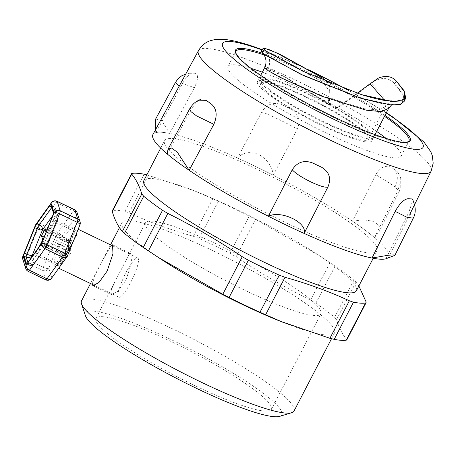 <?xml version="1.0" encoding="UTF-8"?>
<svg xmlns="http://www.w3.org/2000/svg" width="456" height="456" viewBox="0 0 456 456"><rect width="100%" height="100%" fill="white"/><g stroke="black" fill="none" stroke-linecap="round" stroke-linejoin="round"><path stroke-width="0.34" stroke-dasharray="2.28 1.71" d="M45.794 279.83A4.531 0.895 115.7 0 1 45.668 279.665L42.647 270.334A4.531 0.895 115.7 0 1 43.354 267.324A4.531 1.397 -158 0 0 48.741 268.339A4.531 4.355 -18 0 1 42.647 270.334L25.023 261.852A4.531 0.895 115.7 0 1 25.73 258.843L43.354 267.324L55.831 236.379A4.531 0.895 115.7 0 1 57.918 232.457A4.531 2.953 -144.3 0 1 61.218 237.394A4.531 1.397 22 0 1 55.831 236.379L38.213 227.897A4.531 1.397 22 0 1 35.386 225.287M28.169 271.349A4.531 0.895 115.7 0 1 28.05 271.183L25.023 261.852A4.531 4.355 -18 0 1 22.8 259.327M22.908 256.232A4.531 1.397 -158 0 0 25.73 258.843L38.213 227.897A4.531 0.895 115.7 0 1 40.299 223.976L57.918 232.457L73.427 210.849A4.531 0.895 115.7 0 1 74.687 209.766M25.827 268.658A4.531 4.355 162 0 0 28.05 271.183L45.668 279.665A4.531 4.355 162 0 0 51.762 277.67A4.531 2.953 -144.3 0 1 51.442 278.388M35.91 224.341A4.531 2.953 -144.3 0 1 40.299 223.976L55.803 202.367A4.531 0.895 115.7 0 1 57.063 201.284M77.03 212.456A4.531 4.355 -18 0 1 76.722 215.779A4.531 2.953 35.7 0 0 73.427 210.849L55.803 202.367A4.531 2.953 35.7 0 0 51.414 202.726M79.948 224.882A4.531 1.397 22 0 1 79.749 225.116A4.531 4.355 162 0 0 80.056 221.787M66.947 256.774A4.531 2.953 35.7 0 0 67.271 256.061A4.531 1.397 -158 0 0 67.471 255.827M66.12 252.516A21.763 4.292 -64.3 0 0 73.684 227.116A21.763 4.292 -64.3 0 0 60.38 244.866A21.763 4.292 -64.3 0 0 54.805 266.332A21.763 4.292 -64.3 0 0 66.12 252.516M27.662 262.798L30.067 263.956A4.531 2.953 35.7 0 0 34.456 263.591A4.531 2.953 35.7 0 0 34.776 262.878A4.531 4.355 -18 0 1 28.682 264.873L26.608 263.87M42.476 241.133L44.882 242.29A4.531 1.397 22 0 1 47.703 244.906A4.531 1.397 22 0 1 47.504 245.134A4.531 2.953 -144.3 0 1 47.185 245.852A4.531 2.953 -144.3 0 1 42.796 246.211L30.067 263.956A4.531 0.895 115.7 0 1 28.802 265.033A4.531 0.895 115.7 0 1 28.682 264.873L27.901 262.462M53.426 212.724L55.831 213.881A4.531 4.355 -18 0 1 57.747 219.735A4.531 1.397 -158 0 0 57.946 219.501L47.703 244.906A4.531 4.531 0 0 1 47.185 245.852L34.456 263.591A4.531 4.531 0 0 1 28.802 265.033L26.402 263.876M51.551 206.938L51.967 207.138A4.531 2.953 -144.3 0 1 55.267 212.069A4.531 4.355 162 0 0 55.575 208.745L58.054 216.406A4.531 4.531 0 0 1 57.946 219.501A4.531 1.397 -158 0 0 55.125 216.891L52.725 215.734M51.727 207.474L51.967 207.138A4.531 0.895 115.7 0 1 53.227 206.055A4.531 4.531 0 0 1 55.575 208.745A4.531 4.355 162 0 0 53.346 206.22L55.831 213.881A4.531 0.895 115.7 0 1 55.125 216.891L44.882 242.29A4.531 0.895 115.7 0 1 42.796 246.211L40.39 245.06M50.821 204.904L53.227 206.055A4.531 0.895 115.7 0 1 53.346 206.22L50.947 205.063M41.821 245.225L36.395 255.423L57.217 265.449L62.649 255.252L41.821 245.225A3.625 0.712 115.7 0 1 43.708 242.923A3.625 0.712 115.7 0 1 43.804 243.054L64.632 253.08C66.639 253.707 68.052 252.533 68.879 249.552L68.206 250.977C66.257 254.357 64.404 255.782 62.649 255.252A3.625 0.712 115.7 0 1 64.535 252.949A3.625 0.712 115.7 0 1 64.632 253.08L65.647 256.215L69.409 249.153L68.389 246.018A3.625 0.712 115.7 0 1 69.751 241.914C71.267 242.9 71.335 244.815 69.967 247.665L69.301 248.765L69.996 247.494L68.389 246.018L47.566 235.997A3.625 0.712 115.7 0 1 48.923 231.893L69.751 241.914L75.177 231.716L74.476 229.545L69.044 239.742A3.625 0.712 115.7 0 1 67.157 242.045A3.625 0.712 115.7 0 1 67.06 241.914L69.027 244.507L69.221 248.526C70.862 244.045 70.805 241.116 69.044 239.742L48.216 229.721A3.625 0.712 115.7 0 1 46.335 232.024A3.625 0.712 115.7 0 1 46.238 231.893L67.06 241.914L66.046 238.779L62.284 245.841L63.304 248.976A3.625 0.712 115.7 0 1 61.942 253.08C64.108 253.69 66.394 252.436 68.805 249.312C67.214 249.951 65.385 249.837 63.304 248.976L43.217 239.309M36.395 255.423L35.688 253.251L39.079 246.884M48.216 229.721L53.648 219.524L54.355 221.696L48.923 231.893M47.566 235.997L48.581 239.132L44.825 246.189L43.804 243.054M67.471 245.208L67.893 244.422L69.221 248.526L76.397 235.433L69.301 248.765L70.629 252.869L70.213 253.656L68.879 249.552L61.44 263.682C60.323 265.506 58.915 266.093 57.217 265.449L56.515 263.277C58.579 264.081 60.306 263.87 61.702 262.645L68.805 249.312L67.471 245.208C66.074 246.434 64.347 246.639 62.284 245.841L44.112 237.091M70.213 253.656L69.871 254.448C68.753 256.272 67.346 256.859 65.647 256.215L44.825 246.189M48.581 239.132L69.409 249.153L71.096 250.891L70.959 252.402L69.871 254.448M70.629 252.869L70.959 252.402M76.397 235.433L76.864 233.449L75.177 231.716L54.355 221.696M53.648 219.524L74.476 229.545L76.346 231.847L76.864 233.449M76.323 235.188L76.346 231.847M67.893 244.422L67.915 241.081L66.046 238.779L45.218 228.758M35.688 253.251L56.515 263.277L61.942 253.08L41.496 243.236M130.199 283.358A21.763 4.292 115.7 0 1 118.885 297.175A21.763 4.292 115.7 0 1 124.459 275.703A21.763 4.292 115.7 0 1 137.763 257.953A21.763 4.292 115.7 0 1 130.199 283.358M320.5 310.348A98.832 14.421 27.4 0 0 231.004 251.034A98.832 14.421 27.4 0 0 145.447 222.847A98.832 14.421 27.4 0 0 226.558 281.135A98.832 14.421 27.4 0 0 320.938 313.813A98.832 14.421 27.4 0 0 320.5 310.348M366.316 140.317A60.751 8.864 -152.6 0 1 304.591 116.058A60.751 8.864 -152.6 0 1 260.644 83.357A60.751 8.864 -152.6 0 1 318.658 103.444A60.751 8.864 -152.6 0 1 368.516 139.274A60.751 8.864 -152.6 0 1 366.316 140.317M376.645 131.453A97.476 14.221 27.4 0 0 262.325 72.202M251.051 68.389A97.476 14.221 27.4 0 0 228.04 66.456A97.476 14.221 27.4 0 0 308.034 123.941A97.476 14.221 27.4 0 0 401.12 156.174A97.476 14.221 27.4 0 0 386.278 138.481M369.406 142.05A64.376 9.394 27.4 0 0 371.737 140.944A64.376 9.394 27.4 0 0 318.904 102.976A64.376 9.394 27.4 0 0 257.423 81.687A64.376 9.394 27.4 0 0 303.992 116.343A64.376 9.394 27.4 0 0 369.406 142.05M386.637 258.569A132.838 19.38 27.4 0 0 388.78 256.819A132.838 19.38 27.4 0 0 374.444 237.508A132.838 19.38 27.4 0 0 364.555 229.738A132.838 19.38 27.4 0 0 352.482 221.177A132.838 19.38 27.4 0 0 273.252 175.195A132.838 19.38 27.4 0 0 255.223 166.286A132.838 19.38 27.4 0 0 237.559 158.061A132.838 19.38 27.4 0 0 169.632 133.42A132.838 19.38 27.4 0 0 161.492 132.28A132.838 19.38 27.4 0 0 155.901 132.622A132.838 19.38 27.4 0 0 152.914 134.554M376.553 246.616A119.689 17.465 -152.6 0 1 377.083 250.811A119.689 17.465 -152.6 0 1 262.787 211.236A119.689 17.465 -152.6 0 1 164.559 140.653A119.689 17.465 -152.6 0 1 268.174 174.79A119.689 17.465 -152.6 0 1 376.553 246.616M396.897 81.487L394.372 83.34L393.391 82.456C387.919 77.657 381.643 77.246 374.57 81.231L378.241 78.193M330.241 105.581L328.457 100.85L329.597 89.746L329.95 94.808L330.093 91.884L322.791 82.103L321.184 81.065L320.545 76.671M321.184 81.065L279.431 57.912L266.332 52.178L261.003 51.055M404.683 100.884L402.79 93.577L394.372 83.34M265.141 50.473L302.14 70.902L360.776 94.42L376.753 98.912M329.716 104.931L287.542 78.654L273.332 71.427L267.809 69.466C269.125 67.442 269.724 64.267 269.599 59.947C268.681 53.437 265.745 51.26 265.164 50.479L265.586 50.821M267.803 69.472L271.622 72.304L283.199 78.574L322.597 95.971L364.367 108.756L378.554 109.896L385.423 106.664M392.063 100.873L390.148 101.648L386.101 105.507L385.428 106.647L384.813 100.565M327.408 82.12L329.762 87.318L329.597 89.746M329.95 94.808L329.42 100.753L330.691 104.88L334.909 107.576L337.634 107.462L339.617 106.522L374.57 81.231M357.202 93.263L337.258 107.371L333.969 107.667L330.247 105.581A60.751 8.864 27.4 0 0 262.297 80.17A60.751 8.864 27.4 0 0 306.278 112.894A60.751 8.864 27.4 0 0 367.969 137.131A60.751 8.864 27.4 0 0 370.169 136.087A60.751 8.864 27.4 0 0 333.969 107.667M331.187 105.49A64.376 9.394 27.4 0 0 259.076 78.5A64.376 9.394 27.4 0 0 305.645 113.156A64.376 9.394 27.4 0 0 371.059 138.863A64.376 9.394 27.4 0 0 373.378 137.775A64.376 9.394 27.4 0 0 334.909 107.576M81.521 300.852A119.689 17.465 -152.6 0 1 185.136 334.989A119.689 17.465 -152.6 0 1 293.516 406.82A119.689 17.465 -152.6 0 1 294.046 411.016M279.699 416.362A110.62 16.142 27.4 0 0 191.081 349.57A110.62 16.142 27.4 0 0 85.42 315.66M279.75 321.041A119.689 17.465 27.4 0 0 334.499 332.965A119.689 17.465 27.4 0 0 333.969 328.77A119.689 17.465 27.4 0 0 214.936 251.712A119.689 17.465 27.4 0 0 121.974 222.807A119.689 17.465 27.4 0 0 163.282 260.672M92.163 284.316L95.076 275.139L102.087 261.191L111.338 245.237M270.961 405.914A98.832 14.421 27.4 0 0 181.471 346.606A98.832 14.421 27.4 0 0 95.908 318.413A98.832 14.421 27.4 0 0 177.019 376.702A98.832 14.421 27.4 0 0 271.4 409.38A98.832 14.421 27.4 0 0 270.961 405.914M125.964 280.172L131.562 262.736L130.997 253.701L128.9 255.286L125.782 260.786L115.573 280.474L111.178 290.027L111.338 294.542L117.608 291.492L125.964 280.172M346.269 340.176L346.628 339.429C342.427 334.447 339.065 327.841 336.551 319.605L334.641 317.296A136.008 19.847 27.4 0 0 315.843 303.251L310.502 300.139C284.857 287.337 260.057 272.905 236.094 256.842L229.989 253.291A136.008 19.847 27.4 0 0 214.428 245.619A136.008 19.847 27.4 0 0 199.124 238.437L193.327 236.259C171.04 230.063 149.596 222.237 128.997 212.787L124.898 211.356A136.008 19.847 27.4 0 0 112.826 210.547L112.273 210.883M146.849 174.825L194.222 190.756L218.378 201.284A136.008 19.847 -152.6 0 1 233.689 208.466A136.008 19.847 -152.6 0 1 249.25 216.138L255.548 219.313L320.42 256.346L335.103 266.099A136.008 19.847 -152.6 0 1 353.902 280.144L356.005 282.07L358.878 285.946M356.381 290.757A119.689 17.465 27.4 0 0 355.851 286.562A119.689 17.465 27.4 0 0 315.073 252.892A119.689 17.465 27.4 0 0 236.812 209.504A119.689 17.465 27.4 0 0 198.611 192.523A119.689 17.465 27.4 0 0 143.857 180.599M167.204 153.957L191.868 107.975L189.633 108.916M198.816 100.2L191.868 107.975M155.673 118.982L161.732 120.538L169.632 133.42A132.838 19.38 27.4 0 0 161.492 132.28A132.838 19.38 27.4 0 0 155.901 132.622L180.679 86.857C185.09 78.62 188.83 74.037 191.896 73.108A132.838 19.38 -152.6 0 1 193.504 73.159A132.838 19.38 -152.6 0 1 195.271 73.302C198.525 74.602 198.24 79.39 194.416 87.66L181.591 83.226L175.395 82.553M169.632 133.42L194.416 87.66M179.236 86.047L180.679 86.857M155.901 132.622L155.439 129.897M281.962 104.755A132.838 19.38 -152.6 0 1 286.334 106.841A132.838 19.38 -152.6 0 1 290.728 108.961C298.594 113.857 300.8 120.601 297.335 129.179C289.4 124.249 264.491 112.29 261.641 112.045C266.623 104.196 273.4 101.768 281.962 104.755M237.559 158.061C242.78 152.293 249.877 151.118 258.831 154.538C267.393 159.526 272.203 166.411 273.252 175.195A132.838 19.38 27.4 0 0 255.223 166.286A132.838 19.38 27.4 0 0 237.559 158.061L261.641 112.045M273.252 175.195L297.335 129.179M413.307 218.133L408.895 212.137L412.879 199.979M385.747 258.848L408.901 212.137M397.244 171.661L399.809 175.383L400.322 182.822L397.712 191.018L399.353 191.206L395.038 186.96C389.418 182.97 382.989 178.877 375.744 174.682C380.566 166.89 385.93 164.548 391.852 167.654A132.838 19.38 -152.6 0 1 394.611 169.678A132.838 19.38 -152.6 0 1 397.244 171.661M352.482 221.177L363.54 219.786L373.669 221.348L379.324 225.857L378.936 231.996L374.444 237.508A132.838 19.38 27.4 0 0 364.555 229.738A132.838 19.38 27.4 0 0 352.482 221.177L375.75 174.688M374.444 237.508L397.712 191.018M48.741 268.339L51.762 277.67L67.271 256.061L79.749 225.116L76.722 215.779L61.218 237.394L48.741 268.339M52.828 215.471L55.267 212.069L57.747 219.735L47.504 245.134L34.776 262.878L32.547 255.993M401.12 156.174L408.964 141.041A97.476 14.221 -152.6 0 1 315.877 108.813A97.476 14.221 -152.6 0 1 235.889 51.328L228.04 66.456M264.149 54.948A97.476 14.221 -152.6 0 1 269.496 56.823A97.476 14.221 -152.6 0 1 384.488 116.326M326.439 81.094A98.382 14.353 27.4 0 0 269.416 55.66A98.382 14.353 27.4 0 0 263.004 53.432M384.984 115.374A98.382 14.353 27.4 0 0 332.156 84.058M386.215 112.997A112.894 16.473 27.4 0 0 347.586 89.94M311.636 71.353A112.894 16.473 27.4 0 0 261.921 49.943M431.085 171.262A131.026 19.118 27.4 0 0 407.191 144.558A131.026 19.118 27.4 0 0 243.595 58.111A131.026 19.118 27.4 0 0 198.44 50.673M328.457 100.85L329.42 100.753M338.671 106.613L339.617 106.522M330.691 104.88L285.809 77.303L270.562 69.722L264.605 67.801M388.666 108.26L385.736 98.382L371.275 83.579M322.791 82.103L273.782 55.313L262.166 50.986L263.38 53.683M262.93 53.352L265.375 55.119M364.013 99.214L387.988 104.658L402.049 103.643L403.959 95.965L393.38 82.45M193.327 236.259L212.781 198.73M218.378 201.284L199.124 238.437M229.989 253.291L249.25 216.138M255.548 219.313L236.094 256.842M310.502 300.139L329.956 262.61M335.103 266.099L315.843 303.251M334.641 317.296L353.902 280.144M356.005 282.07L336.551 319.605M346.628 339.429L366.082 301.9M132.086 173.388L112.826 210.547M148.451 175.258L128.997 212.787M124.898 211.356L144.153 174.203M395.038 186.96A18.137 13.355 126.6 0 0 394.611 169.678M68.383 250.635C68.263 251.917 66.981 252.687 64.535 252.949L43.708 242.923M68.206 250.977L61.44 263.682M69.996 247.494L69.842 247.899M69.985 247.465L71.096 250.891M76.733 234.965L69.967 247.665M68.987 244.399L67.157 242.045L46.335 232.024M67.915 241.081L69.027 244.507M54.805 266.332L58.733 268.225M94.717 285.541L118.885 297.175M73.684 227.116L78.175 229.277M113.287 246.177L137.763 257.953M410.24 213.419L388.78 256.819M386.346 112.746L348.766 90.362M309.379 70.036L262.143 49.67M330.093 91.884L329.762 87.318M335.679 107.741L336.625 107.644M371.737 140.944L374.997 134.634M257.423 81.687L260.678 75.371M391.533 105.005L392.81 104.367L381.775 103.609L363.158 98.952M368.516 139.274L370.169 136.087M260.644 83.357L262.297 80.17M267.78 69.466L262.24 80.159M385.343 106.63L370.095 136.048M331.506 338.74L334.499 332.965M90.51 283.518L110.546 244.861M119.483 227.618L121.974 222.807M92.904 285.678L111.338 294.547M112.564 244.826L130.997 253.696M271.4 409.38L320.938 313.813M95.908 318.413L115.573 280.474M125.776 260.786L145.447 222.847M198.611 192.523L194.222 190.756M315.073 252.892L320.42 256.346M373.213 258.278L377.083 250.811M160.694 148.114L164.559 140.653M191.526 73.148L192.421 73.114M194.21 73.211L190.448 73.091L185.809 73.94M399.353 191.206L400.778 187.319L400.693 178.296L399.781 175.395M399.359 191.206L378.942 232.001"/><path stroke-width="0.68" d="M22.8 259.327A4.531 4.355 -18 0 1 23.108 255.998A4.531 1.397 -158 0 0 22.908 256.232A4.531 4.531 0 0 0 22.8 259.327L25.827 268.658A4.531 4.531 0 0 0 28.169 271.349L45.794 279.83A4.531 4.531 0 0 0 51.442 278.388L51.442 278.388A4.531 2.953 -144.3 0 1 47.053 278.747A4.531 0.895 115.7 0 1 45.794 279.83M35.386 225.287A4.531 1.397 22 0 1 35.591 225.053A4.531 2.953 -144.3 0 1 35.91 224.341A4.531 4.531 0 0 0 35.386 225.287L22.908 256.232M74.687 209.766A4.531 0.895 115.7 0 1 74.807 209.931A4.531 4.355 -18 0 1 77.03 212.456A4.531 4.531 0 0 0 74.687 209.766L57.063 201.284A4.531 0.895 115.7 0 1 57.188 201.449L74.807 209.931L77.834 219.262A4.531 0.895 115.7 0 1 77.127 222.271A4.531 1.397 22 0 1 79.948 224.882A4.531 4.531 0 0 0 80.056 221.787A4.531 4.355 162 0 0 77.834 219.262L60.209 210.786A4.531 0.895 115.7 0 1 59.508 213.79L77.127 222.271L64.649 253.217A4.531 0.895 115.7 0 1 62.557 257.138A4.531 2.953 35.7 0 0 66.947 256.774A4.531 4.531 0 0 0 67.471 255.827A4.531 1.397 -158 0 0 64.649 253.217L47.025 244.735A4.531 1.397 -158 0 0 41.638 243.726A4.531 2.953 35.7 0 0 44.939 248.657L62.557 257.138L47.053 278.747L29.435 270.271A4.531 0.895 115.7 0 1 28.169 271.349M57.063 201.284A4.531 4.531 0 0 0 51.414 202.726L51.414 202.726A4.531 2.953 35.7 0 0 51.095 203.444A4.531 4.355 -18 0 1 57.188 201.449L60.209 210.786A4.531 4.355 162 0 0 54.116 212.775A4.531 1.397 22 0 1 59.508 213.79L47.025 244.735A4.531 0.895 115.7 0 1 44.939 248.657L29.435 270.271A4.531 2.953 -144.3 0 1 26.134 265.335A4.531 4.355 162 0 0 25.827 268.658M24.504 253.046L34.747 227.641L37.153 228.798A4.531 1.397 -158 0 0 42.539 229.813A4.531 2.953 35.7 0 0 39.239 224.876L36.833 223.719L49.561 205.981A4.531 0.895 -64.3 0 1 50.821 204.904A4.531 0.895 -64.3 0 1 50.947 205.063L53.426 212.724A4.531 0.895 -64.3 0 1 52.725 215.734L42.476 241.133A4.531 0.895 -64.3 0 1 40.39 245.06L27.662 262.798A4.531 0.895 -64.3 0 1 26.402 263.876A4.531 0.895 -64.3 0 1 26.277 263.716L23.797 256.05L26.197 257.207A4.531 0.895 115.7 0 1 26.904 254.203L24.504 253.046A4.531 0.895 -64.3 0 0 23.797 256.05M36.833 223.719A4.531 0.895 -64.3 0 0 34.747 227.641M27.901 262.462L26.197 257.207A4.531 4.355 162 0 0 32.29 255.212A4.531 1.397 22 0 1 26.904 254.203L37.153 228.798A4.531 0.895 115.7 0 1 39.239 224.876L51.727 207.474M39.079 246.884L41.12 243.054L41.496 243.236M43.217 239.309L42.476 238.95A3.625 0.712 115.7 0 1 41.12 243.054M42.476 238.95L41.462 235.815L45.218 228.758L46.221 231.853M41.462 235.815L44.112 237.091M386.278 138.481A97.476 14.221 27.4 0 0 383.359 136.264A97.476 14.221 27.4 0 0 376.645 131.453M262.325 72.202A97.476 14.221 27.4 0 0 251.051 68.389M262.143 49.67L259.47 48.684C246.4 43.879 235.399 40.863 226.472 39.638L214.331 39.695L210.524 40.669C205.639 42.157 201.609 45.492 198.44 50.673L152.914 134.554A132.838 19.38 27.4 0 0 167.204 153.957A132.838 19.38 27.4 0 0 177.093 161.726A132.838 19.38 27.4 0 0 189.166 170.293A132.838 19.38 27.4 0 0 268.39 216.269A132.838 19.38 27.4 0 0 286.425 225.184A132.838 19.38 27.4 0 0 304.089 233.404A132.838 19.38 27.4 0 0 372.01 258.045A132.838 19.38 27.4 0 0 380.156 259.185A132.838 19.38 27.4 0 0 385.747 258.848A132.838 19.38 27.4 0 0 386.637 258.569M384.813 100.565L370.107 83.779L378.241 78.193C385.269 75.251 391.174 76.055 395.956 80.604L404.096 90.733L405.64 97.413L404.683 100.884L400.556 104.384L391.276 104.988L360.462 98.12L300.692 74.203L263.249 53.597L261.003 51.055L263.289 48.268L265.443 50.713L302.351 70.993L361.545 94.66L392.257 101.506L401.519 100.907L405.64 97.413M265.141 50.473L264.651 48.273L275.766 52.446L322.175 77.714L280.708 54.714L268.327 49.316L263.289 48.268M376.753 98.912L394.525 101.585L404.307 99.345L404.677 92.084L395.956 80.604M322.175 77.714L327.408 82.12M370.084 83.767L357.202 93.263M331.506 338.74L294.046 411.016A119.689 17.465 -152.6 0 1 291.697 412.697A119.689 17.465 -152.6 0 1 182.542 372.883A119.689 17.465 -152.6 0 1 82.051 305.047A119.689 17.465 -152.6 0 1 81.499 303.742A119.689 17.465 -152.6 0 1 81.521 300.852L90.51 283.518M81.499 303.742L85.42 315.66A110.62 16.142 27.4 0 0 85.933 316.869A110.62 16.142 27.4 0 0 178.815 379.563A110.62 16.142 27.4 0 0 279.699 416.362L291.697 412.697M112.273 210.883L112.273 211.664C114.787 219.9 118.15 226.512 122.35 231.494L124.459 233.421A136.008 19.847 27.4 0 0 143.252 247.465L163.282 260.672A119.689 17.465 27.4 0 0 279.75 321.041L329.905 338.306L334.202 339.367A136.008 19.847 27.4 0 0 346.269 340.176L346.628 339.429M111.338 245.237L112.564 244.826L112.963 253.781L107.126 271.109L98.952 282.509L92.91 285.673L92.163 284.316M157.936 257.218L222.807 294.251L229.111 297.426A136.008 19.847 27.4 0 0 259.977 312.28L284.134 322.808M160.694 148.114L143.857 180.599A119.689 17.465 27.4 0 0 242.079 251.182A119.689 17.465 27.4 0 0 356.381 290.757L373.213 258.278M358.878 285.946L366.082 301.9L366.082 302.681L365.53 303.023A136.008 19.847 -152.6 0 1 353.463 302.208L349.359 300.778C328.759 291.327 307.315 283.501 285.029 277.305L279.237 275.128A136.008 19.847 -152.6 0 1 248.366 260.273L242.261 256.722C218.304 240.66 193.498 226.227 167.854 213.425L162.513 210.313A136.008 19.847 -152.6 0 1 143.714 196.268L141.805 193.96C139.291 185.723 135.928 179.117 131.727 174.135L132.086 173.388A136.008 19.847 -152.6 0 1 144.153 174.203L146.849 174.825M112.273 211.664L132.086 173.388M189.166 170.293L177.259 152.127L171.416 147.983L167.996 149.272L167.204 153.957A132.838 19.38 27.4 0 0 177.093 161.726A132.838 19.38 27.4 0 0 189.166 170.293L213.83 124.311C217.495 115.739 216.794 109.092 211.715 104.356A132.838 19.38 -152.6 0 1 208.956 102.326A132.838 19.38 -152.6 0 1 206.323 100.343L198.816 100.2M201.347 99.049C196.376 101.317 193.663 102.514 189.662 108.859L190.904 111.589L196.393 115.801L213.83 124.311M185.809 73.94L181.459 75.981L177.629 79.316L175.395 82.553L179.236 86.047M155.439 129.897L155.673 118.982L175.395 82.553M304.089 233.404C307.732 222.659 280.942 209.8 268.39 216.269A132.838 19.38 27.4 0 0 286.425 225.184A132.838 19.38 27.4 0 0 304.089 233.404L327.938 186.949C331.438 178.439 329.323 171.872 321.605 167.249A132.838 19.38 -152.6 0 1 317.233 165.169A132.838 19.38 -152.6 0 1 312.839 163.043C304.129 159.777 297.261 162.034 292.239 169.814L268.39 216.269M292.245 169.82C298.897 177.219 323.811 189.177 327.938 186.949M385.747 258.848L394.862 255.343L393.311 254.893L388.079 255.263L372.01 258.045A132.838 19.38 27.4 0 0 380.156 259.185A132.838 19.38 27.4 0 0 385.747 258.848M372.01 258.045L395.164 211.339L407.185 217.392L413.307 218.133L394.862 255.343M412.879 199.979L411.671 198.901A132.838 19.38 -152.6 0 1 410.064 198.844A132.838 19.38 -152.6 0 1 408.302 198.702C404.198 199.033 399.821 203.245 395.164 211.339M51.095 203.444L54.116 212.775L41.638 243.726L26.134 265.335L23.108 255.998L35.591 225.053L51.095 203.444M32.547 255.993L32.29 255.212L42.539 229.813L52.828 215.471M26.608 263.87L26.277 263.716M49.561 205.981L51.551 206.938M384.488 116.326A97.476 14.221 -152.6 0 1 391.202 121.136A97.476 14.221 -152.6 0 1 408.964 141.041C409.38 141.263 408.53 141.651 406.416 142.215C402.796 142.682 396.315 141.514 386.967 138.692C374.148 134.737 358.553 128.484 340.187 119.934C313.551 107.382 289.514 94.187 268.082 80.336C254.75 71.609 245.374 64.399 239.947 58.699C237.291 55.809 235.9 53.7 235.769 52.377L235.889 51.328A97.476 14.221 -152.6 0 1 264.149 54.948M263.004 53.432A98.382 14.353 27.4 0 0 259.47 74.55A98.382 14.353 27.4 0 0 383.941 137.763A98.382 14.353 27.4 0 0 384.984 115.374M332.156 84.058A98.382 14.353 27.4 0 0 326.439 81.094M261.921 49.943A112.894 16.473 27.4 0 0 261.539 49.801A112.894 16.473 27.4 0 0 248.167 70.104A112.894 16.473 27.4 0 0 395.705 144.888A112.894 16.473 27.4 0 0 386.215 112.997M347.586 89.94A112.894 16.473 27.4 0 0 311.636 71.353M198.44 50.673A131.026 19.118 27.4 0 0 305.936 127.988A131.026 19.118 27.4 0 0 431.085 171.262L410.24 213.419M260.678 75.371L264.6 67.813L268.533 70.925L280.657 77.685L322.272 96.41L366.31 110.204L381.427 111.657L388.615 108.363L374.997 134.634M265.375 55.119L303.645 75.599L360.115 98.017L364.013 99.214M365.53 303.023L346.269 340.176M349.359 300.778L329.905 338.306M334.202 339.367L353.463 302.208M265.58 314.834L285.029 277.305M279.237 275.128L259.977 312.28M229.111 297.426L248.366 260.273M242.261 256.722L222.807 294.251M148.399 250.954L167.854 213.425M162.513 210.313L143.252 247.465M124.459 233.421L143.714 196.268M141.805 193.96L122.35 231.494M77.03 212.456L80.056 221.787M79.948 224.882L67.471 255.827M66.947 256.774L51.442 278.388M35.91 224.341L51.414 202.726M58.733 268.225L94.717 285.541M78.175 229.277L113.287 246.177M431.085 171.262L433.2 163.14L432.277 155.581L430.874 151.911L423.994 142.055L393.14 117.238L386.346 112.746M348.766 90.362L309.379 70.036M265.238 50.553L265.586 50.821M392.063 100.873L390.792 100.941C385.48 101.067 375.693 98.958 361.443 94.614L360.77 94.403M264.594 67.79C265.563 66.473 266.036 63.982 266.002 60.329C264.999 56.196 263.921 53.814 262.764 53.187M388.677 108.26L391.533 105.005M363.158 98.952L360.115 98.017M110.546 244.861L119.483 227.618M366.117 302.63L346.76 339.971M131.596 173.593L112.244 210.934M189.662 108.864L167.99 149.266M413.301 218.139C415.325 214.383 415.747 209.925 414.567 204.778L412.589 199.221"/></g></svg>
